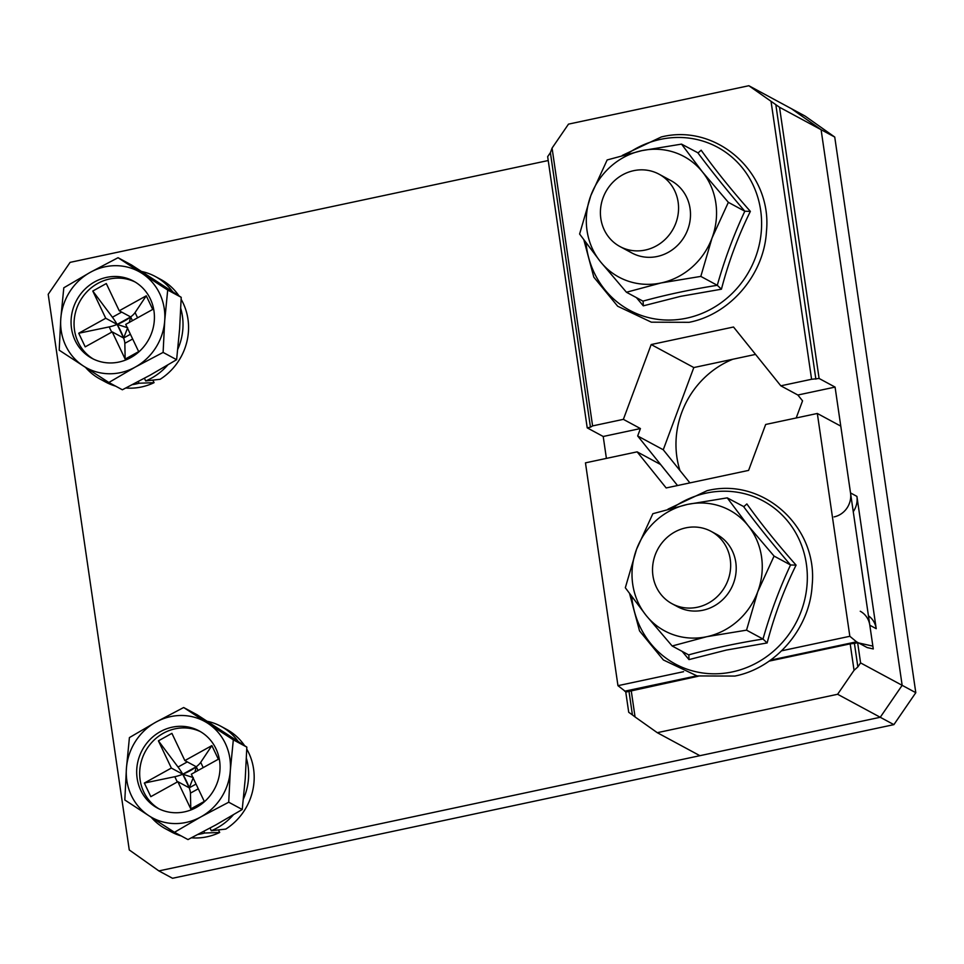 <?xml version="1.0" encoding="UTF-8"?>
<svg xmlns="http://www.w3.org/2000/svg" width="964" height="964" viewBox="0 0 964 964"><rect width="100%" height="100%" fill="white"/><g stroke="black" fill="none" stroke-linecap="round" stroke-linejoin="round"><path stroke-width="1.45" d="M697.382 607.248A41.115 38.464 -61.6 0 0 729.989 572.869A41.115 38.464 -61.6 0 0 711.119 531.369A41.115 38.464 -61.6 0 0 685.802 527.862A41.115 38.464 -61.6 0 0 653.206 562.241A41.115 38.464 -61.6 0 0 672.065 603.741A41.115 38.464 -61.6 0 0 697.382 607.248M645.278 250.05A41.115 38.464 -61.6 0 0 677.885 215.671A41.115 38.464 -61.6 0 0 659.014 174.171A41.115 38.464 -61.6 0 0 633.697 170.676A41.115 38.464 -61.6 0 0 601.09 205.043A41.115 38.464 -61.6 0 0 619.96 246.543A41.115 38.464 -61.6 0 0 645.278 250.05M732.857 359.235A87.712 82.048 -61.6 0 0 679.957 470.54M548.227 160.53L70.107 262.365L48.2 294.309L129.26 849.947L158.879 870.914L880.253 717.276L902.159 685.332L821.099 129.694L791.48 108.727L805.121 116.09L834.74 137.057L779.527 107.269L748.847 85.724L568.495 124.127L552.071 148.095L550.396 152.661L547.66 156.65L587.221 427.859L603.211 436.487L606.404 458.394M158.879 870.914L172.52 878.276L893.893 724.639L837.62 694.273L657.279 732.688L699.912 755.692L880.253 717.276L902.159 685.332L915.8 692.694L834.74 137.057M915.8 692.694L893.893 724.639M837.62 694.273L854.044 670.317L850.188 643.856L769.115 661.123M698.322 676.198L625.769 692.092L628.721 712.288L632.42 714.914L628.998 691.405M632.42 714.914L635.059 716.951L631.203 690.501M635.059 716.951L657.279 732.688M854.044 670.317L857.852 666.895L854.417 643.398L850.188 643.856M857.852 666.895L860.587 662.907L857.647 642.711L854.417 643.398M771.055 101.449L811.592 379.274L780.816 385.817L733.52 327.013L651.182 344.546L623.371 419.352L592.595 425.907L552.071 148.095M755.547 354.403L693.815 367.549L663.256 449.766L689.899 482.892M860.587 662.907L902.159 685.332L821.099 129.694L791.48 108.727L748.847 85.724M868.444 615.803A20.557 19.232 118.4 0 1 876.216 628.685L856.912 496.388A20.557 19.232 118.4 0 1 853.261 511.691M876.216 628.685L869.817 625.226L872.866 646.133L857.647 642.711M811.592 379.274L819.099 378.466L779.527 107.269M819.099 378.466L835.077 387.094L850.525 492.929L856.912 496.388M815.869 379.153L775.827 104.642M587.221 427.859L590.45 427.173L550.396 152.661M590.45 427.173L592.595 425.907M796.192 417.978L802.554 400.843L797.867 395.023L780.816 385.817M663.256 449.766L637.674 435.969L677.535 485.531L660.569 464.503L637.12 451.851L585.461 462.853L617.96 685.669L683.584 671.691M623.371 419.352L640.421 428.558L637.674 435.969M693.815 367.549L651.182 344.546M869.817 625.226A20.557 19.232 -61.6 0 0 860.262 611.248M834.089 516.897A20.557 19.232 -61.6 0 0 850.525 492.929M835.077 387.094L797.867 395.023M640.421 428.558L603.211 436.487M770.489 660.147L856.526 641.819L849.838 636.288L817.327 413.472L765.669 424.473L748.594 470.396L666.16 487.953L637.12 451.851M817.327 413.472L840.777 426.124L873.276 648.941L867.19 647.579L856.526 641.819M617.96 685.669L626.154 692.019M624.66 691.212L696.743 675.86M781.623 650.808L849.838 636.288M626.239 249.194A41.115 38.464 -61.6 0 0 657.219 256.484A41.115 38.464 -61.6 0 0 690.308 218.539A41.115 38.464 -61.6 0 0 664.678 177.966M626.443 292.249L600.476 261.75A68.528 64.106 118.4 0 0 661.075 282.946L626.443 292.249L642.916 301.13C665.654 294.863 690.441 289.586 717.288 285.296C724.506 259.738 733.688 235.047 744.823 211.224C727.41 190.92 711.806 171.508 697.984 152.999L701.153 150.203C715.047 169.64 731.447 190.029 750.366 211.381C738.195 235.975 728.555 261.919 721.434 289.2L680.656 296.334L643.289 305.841L636.445 297.647M698.43 153.071L681.524 144.118L641.771 150.649L607.151 159.952L590.824 195.608L579.605 234.023L600.476 261.75A68.528 64.106 118.4 0 1 590.824 195.608A68.528 64.106 118.4 0 1 641.771 150.649A68.528 64.106 118.4 0 1 702.382 171.845A68.528 64.106 118.4 0 1 712.034 238L700.816 276.403L717.288 285.296L721.434 289.2M700.816 276.403L661.075 282.946A68.528 64.106 -61.6 0 0 712.034 238L728.35 202.344L744.823 211.224L750.366 211.381M681.524 144.118L702.382 171.845L728.35 202.344M643.289 305.841L643.121 301.31M674.908 605.115A41.115 38.464 -61.6 0 0 702.925 610.236A41.115 38.464 -61.6 0 0 735.797 574.207A41.115 38.464 -61.6 0 0 713.83 532.984M672.161 645.988L646.181 615.502A68.528 64.106 118.4 0 0 706.793 636.698L672.161 645.988L688.633 654.881C711.36 648.615 736.159 643.325 763.006 639.036C770.224 613.49 779.406 588.799 790.54 564.976C773.128 544.66 757.523 525.26 743.702 506.751L746.871 503.943C760.765 523.38 777.165 543.78 796.083 565.121C783.913 589.715 774.273 615.659 767.139 642.952L726.374 650.073L688.995 659.593L682.163 651.387M744.148 506.811L727.23 497.858L687.489 504.401L652.857 513.704L636.529 549.347L625.323 587.763L646.181 615.502A68.528 64.106 118.4 0 1 636.529 549.347A68.528 64.106 118.4 0 1 687.489 504.401A68.528 64.106 118.4 0 1 748.088 525.597A68.528 64.106 118.4 0 1 757.74 591.739L746.534 630.155L763.006 639.036L767.139 642.952M746.534 630.155L706.793 636.698A68.528 64.106 -61.6 0 0 757.74 591.739L774.068 556.083L790.54 564.976L796.083 565.121M727.23 497.858L748.088 525.597L774.068 556.083M688.995 659.593L688.838 655.05M207.2 721.277A58.25 54.49 118.4 0 1 220.949 726.314L226.492 729.302A58.25 54.49 118.4 0 1 244.579 745.642M246.76 749.112A58.25 54.49 118.4 0 1 225.781 829.088L211.309 830.739L210.044 828.088M220.949 726.314A58.25 54.49 118.4 0 1 238.192 741.449M246.41 758.379A58.25 54.49 118.4 0 1 243.41 799.023M233.288 814.893A58.25 54.49 118.4 0 1 217.225 827.883A58.25 54.49 118.4 0 1 211.309 830.739M242.229 809.507L245.242 778.695L246.832 747.112L197.174 714.806L183.666 707.516L207.79 723.289A54.828 51.285 118.4 0 1 225.347 743.473A54.828 51.285 118.4 0 1 230.312 770.646L228.721 802.217L200.898 816.882L174.472 832.294L187.98 839.584L215.816 824.931L242.229 809.507L228.721 802.217M174.472 832.294L148.938 815.761A54.828 51.285 118.4 0 1 126.417 768.404A54.828 51.285 118.4 0 1 155.843 722.169A54.828 51.285 118.4 0 1 207.79 723.289L233.324 739.834L230.312 770.646A54.828 51.285 118.4 0 1 200.898 816.882A54.828 51.285 118.4 0 1 148.938 815.761L124.826 799.987L126.417 768.404L129.417 737.593L155.843 722.169L183.666 707.516M200.669 731.76A43.862 41.03 -61.6 0 0 152.396 741.762A43.862 41.03 -61.6 0 0 143.769 791.974A43.862 41.03 -61.6 0 0 159.048 808.892M140.78 790.36A43.862 41.03 118.4 0 1 150.035 739.496A43.862 41.03 118.4 0 1 199.187 730.929A43.862 41.03 118.4 0 1 215.948 748.691A43.862 41.03 118.4 0 1 206.694 799.554A43.862 41.03 118.4 0 1 157.542 808.121A43.862 41.03 118.4 0 1 140.78 790.36M246.832 747.112L233.324 739.834M218.563 830.125L219.672 832.474A58.25 54.49 118.4 0 1 191.475 837.812M181.232 835.945A58.25 54.49 118.4 0 1 171.17 831.824L165.627 828.835A58.25 54.49 118.4 0 1 151.143 817.195M219.672 832.474L204.681 833.016A58.25 54.49 118.4 0 1 198.114 834.414M175.689 832.956A58.25 54.49 118.4 0 1 165.627 828.835M203.898 831.378L204.681 833.016M171.363 768.067L158.409 740.846L171.905 733.351L184.859 760.584L211.875 745.606L218.358 759.222L191.342 774.2L204.296 801.421L190.788 808.917L177.834 781.684L150.818 796.662L144.347 783.045L171.363 768.067L182.762 774.225L193.282 777.574L189.245 787.841A19.184 3.832 61 0 0 182.762 774.225A19.184 5.591 154.6 0 0 196.27 766.741L198.054 770.477M194.921 772.212L196.27 766.741A19.184 5.591 154.6 0 0 200.705 762.355L211.875 745.606M196.041 784.069L189.245 787.841L182.762 774.225L196.27 766.741L184.859 760.584M144.347 783.045L174.809 776.707A19.184 5.591 154.6 0 0 182.762 774.225A19.184 3.832 61 0 0 178.039 767.043L158.409 740.846M190.788 808.917L190.45 793.131A19.184 3.832 61 0 0 189.245 787.841L177.834 781.684M141.575 271.474A58.25 54.49 118.4 0 1 155.325 276.511L160.868 279.5A58.25 54.49 118.4 0 1 178.955 295.84M181.148 299.322A58.25 54.49 118.4 0 1 160.157 379.286L145.685 380.937L144.431 378.286M155.325 276.511A58.25 54.49 118.4 0 1 172.568 291.646M180.786 308.588A58.25 54.49 118.4 0 1 177.786 349.221M167.676 365.091A58.25 54.49 118.4 0 1 151.601 378.093A58.25 54.49 118.4 0 1 145.685 380.937M176.617 359.705L179.617 328.893L181.208 297.322L131.562 265.004L118.054 257.713L142.166 273.487A54.828 51.285 118.4 0 1 159.723 293.671A54.828 51.285 118.4 0 1 164.699 320.843L163.109 352.414L135.273 367.079L108.86 382.491L122.368 389.781L150.191 375.129L176.617 359.705L163.109 352.414M108.86 382.491L83.326 365.959A54.828 51.285 118.4 0 1 60.792 318.602A54.828 51.285 118.4 0 1 90.218 272.366A54.828 51.285 118.4 0 1 142.166 273.487L167.7 290.031L164.699 320.843A54.828 51.285 118.4 0 1 135.273 367.079A54.828 51.285 118.4 0 1 83.326 365.959L59.202 350.185L60.792 318.602L63.805 287.79L90.218 272.366L118.054 257.713M135.044 281.97A43.862 41.03 -61.6 0 0 86.772 291.959A43.862 41.03 -61.6 0 0 78.144 342.172A43.862 41.03 -61.6 0 0 93.424 359.09M75.156 340.557A43.862 41.03 118.4 0 1 84.41 289.694A43.862 41.03 118.4 0 1 133.574 281.127A43.862 41.03 118.4 0 1 150.324 298.888A43.862 41.03 118.4 0 1 141.081 349.751A43.862 41.03 118.4 0 1 91.917 358.319A43.862 41.03 118.4 0 1 75.156 340.557M181.208 297.322L167.7 290.031M152.939 380.322L154.059 382.672A58.25 54.49 118.4 0 1 125.862 388.01M115.62 386.142A58.25 54.49 118.4 0 1 105.546 382.021L100.003 379.033A58.25 54.49 118.4 0 1 85.531 367.392M154.059 382.672L139.057 383.226A58.25 54.49 118.4 0 1 132.49 384.612M110.077 383.154A58.25 54.49 118.4 0 1 100.003 379.033M138.274 381.575L139.057 383.226M105.739 318.265L92.785 291.044L106.293 283.549L119.247 310.782L146.263 295.803L152.734 309.42L125.718 324.398L138.671 351.619L125.163 359.114L112.21 331.881L85.206 346.859L78.723 333.243L105.739 318.265L117.15 324.422L127.67 327.772L123.621 338.039A19.184 3.832 61 0 0 117.15 324.422A19.184 5.591 154.6 0 0 130.658 316.939L132.43 320.675M129.309 322.41L130.658 316.939A19.184 5.591 154.6 0 0 135.081 312.553L146.263 295.803M130.417 334.279L123.621 338.039L117.15 324.422L130.658 316.939L119.247 310.782M78.723 333.243L109.197 326.904A19.184 5.591 154.6 0 0 117.15 324.422A19.184 3.832 61 0 0 112.414 317.24L92.785 291.044M125.163 359.114L124.838 343.329A19.184 3.832 61 0 0 123.621 338.039L112.21 331.881M586.016 242.952A92.616 86.64 -61.6 0 0 686.633 318.168A92.616 86.64 -61.6 0 0 760.644 210.224A92.616 86.64 -61.6 0 0 660.557 139.358A92.616 86.64 -61.6 0 0 626.937 154.156M631.733 596.692A92.616 86.64 -61.6 0 0 732.351 671.908A92.616 86.64 -61.6 0 0 806.362 563.964A92.616 86.64 -61.6 0 0 706.263 493.11A92.616 86.64 -61.6 0 0 672.655 507.908M178.039 767.043L187.305 761.897M177.316 781.973L174.809 776.707M190.45 793.131L198.283 788.793M200.705 762.355L203.211 767.621M112.414 317.24L121.681 312.095M111.704 332.17L109.197 326.904M124.838 343.329L132.658 338.991M135.081 312.553L137.587 317.819M711.119 531.369L716.662 534.357M659.014 174.171L670.956 180.617M619.96 246.543L631.902 252.99M672.065 603.741L677.608 606.73M622.298 155.409L661.316 136.96C716.927 123.043 772.465 173.038 766.452 231.42C764.211 274.415 730.326 314.3 689.115 322.313L651.363 322.181L617.671 306.227L593.824 277.174L583.907 240.048M668.004 509.149L707.034 490.7C762.644 476.782 818.183 526.79 812.158 585.172C809.929 628.154 776.032 668.04 734.833 676.065L697.08 675.933L663.377 659.966L639.542 630.926L629.625 593.788"/></g></svg>
